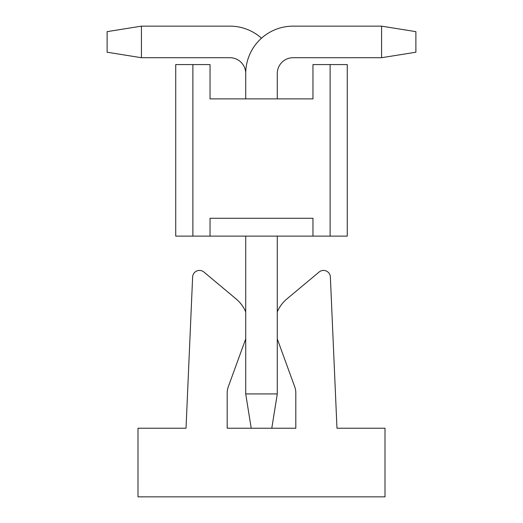 <?xml version="1.0" encoding="UTF-8"?>
<svg xmlns="http://www.w3.org/2000/svg" width="523" height="523" viewBox="0 0 523 523"><rect width="100%" height="100%" fill="white"/><g stroke="black" fill="none" stroke-linecap="round" stroke-linejoin="round"><path stroke-width="0.78" d="M277.282 311.865A34.309 34.309 0 0 1 286.846 298.986L319.115 272.019A6.864 6.864 0 0 1 330.373 276.981L336.975 428.232L385.006 428.232L385.006 496.85L137.994 496.85L137.994 428.232L186.025 428.232L192.627 276.981A6.864 6.864 0 0 1 203.885 272.019L236.154 298.986A34.309 34.309 0 0 1 245.718 311.865M245.718 338.904L228.224 386.961A17.154 17.154 0 0 0 227.191 392.825L227.191 428.232L295.809 428.232L295.809 392.825A17.154 17.154 0 0 0 294.776 386.961L277.282 338.904M277.282 236.115L277.282 393.93L271.79 428.232M277.282 393.93L245.718 393.93L251.21 428.232M245.718 393.93L245.718 236.115M245.718 98.88L245.718 73.495A47.345 47.345 0 0 1 293.063 26.15L381.574 26.15L415.883 31.642L415.883 52.222L381.574 57.713L381.574 26.15L293.063 26.15L381.574 26.15M381.574 57.713L293.063 57.713A15.782 15.782 0 0 0 277.282 73.495A15.782 15.782 0 0 1 293.063 57.713A15.782 15.782 0 0 0 277.282 73.495A15.782 15.782 0 0 1 293.063 57.713A15.782 15.782 0 0 0 277.282 73.495L277.282 98.88M261.5 38.205A47.345 47.345 0 0 0 229.937 26.15L141.426 26.15L141.426 57.713L229.937 57.713A15.782 15.782 0 0 1 245.718 73.495A15.782 15.782 0 0 0 229.937 57.713A15.782 15.782 0 0 1 245.718 73.495A15.782 15.782 0 0 0 229.937 57.713A15.782 15.782 0 0 1 245.718 73.495M141.426 57.713L107.117 52.222L107.117 31.642L141.426 26.15M330.118 236.115L330.118 64.577L347.272 64.577L347.272 236.115L175.728 236.115L175.728 64.577L192.882 64.577L192.882 236.115M312.963 236.115L312.963 218.274L210.037 218.274L210.037 236.115M330.118 64.577L312.963 64.577L312.963 98.88L210.037 98.88L210.037 64.577L192.882 64.577"/></g></svg>

